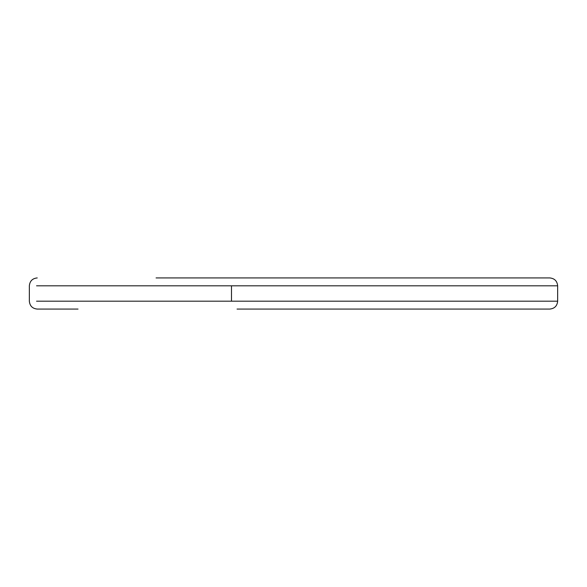 <?xml version="1.0" encoding="UTF-8"?>
<svg xmlns="http://www.w3.org/2000/svg" width="587" height="587" viewBox="0 0 587 587"><rect width="100%" height="100%" fill="white"/><g stroke="black" fill="none" stroke-linecap="round" stroke-linejoin="round"><path stroke-width="0.88" d="M557.65 285.81L557.65 301.19L231.483 301.19L231.483 285.81L557.65 285.81C557.173 281.034 554.546 278.407 549.77 277.93L156.083 277.93M239.929 309.07L254.472 309.07M332.528 309.07L393.026 309.07M557.65 301.19C557.173 305.966 554.546 308.593 549.77 309.07L237.053 309.07M37.238 277.93C32.454 278.407 29.827 281.034 29.35 285.81L29.35 301.19C29.827 305.966 32.454 308.593 37.238 309.07L78.034 309.07M231.483 285.81L36.563 285.81L231.483 285.81M231.483 301.19L36.563 301.19L231.483 301.19"/></g></svg>
